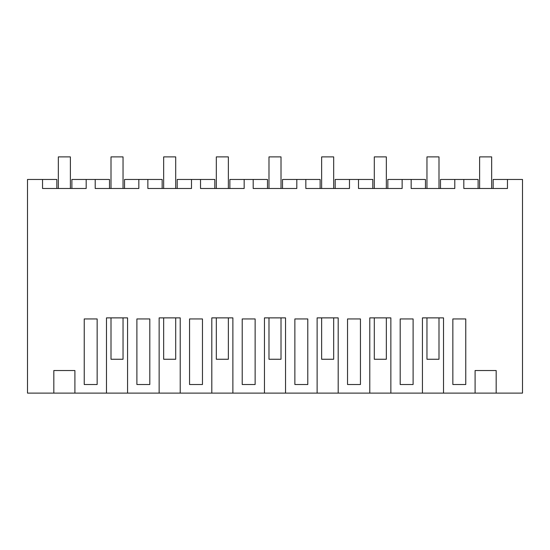 <?xml version="1.0" encoding="UTF-8"?>
<svg xmlns="http://www.w3.org/2000/svg" width="550" height="550" viewBox="0 0 550 550"><rect width="100%" height="100%" fill="white"/><g stroke="black" fill="none" stroke-linecap="round" stroke-linejoin="round"><path stroke-width="0.82" d="M74.903 393.106L106.48 393.106L106.48 317.879L127.559 317.879L127.559 393.106L159.142 393.106L159.142 317.879L180.221 317.879L180.221 393.106L211.805 393.106L211.805 317.879L232.877 317.879L232.877 393.106L264.461 393.106L264.461 317.879L285.539 317.879L285.539 393.106L317.123 393.106L317.123 317.879L338.195 317.879L338.195 393.106L369.779 393.106L369.779 317.879L390.857 317.879L390.857 393.106L422.441 393.106L422.441 317.879L443.52 317.879L443.52 393.106L475.097 393.106L475.097 370.542L496.176 370.542L496.176 393.106L522.5 393.106L522.5 179.458L507.457 179.458L507.457 188.485L463.822 188.485L463.822 179.458L454.795 179.458L454.795 188.485L411.159 188.485L411.159 179.458L402.132 179.458L402.132 188.485L358.504 188.485L358.504 179.458L349.477 179.458L349.477 188.485L305.841 188.485L305.841 179.458L296.814 179.458L296.814 188.485L253.186 188.485L253.186 179.458L244.159 179.458L244.159 188.485L200.523 188.485L200.523 179.458L191.496 179.458L191.496 188.485L147.868 188.485L147.868 179.458L138.841 179.458L138.841 188.485L95.205 188.485L95.205 179.458L86.178 179.458L86.178 188.485L42.543 188.485L42.543 179.458L27.5 179.458L27.5 393.106L53.824 393.106L53.824 370.542L74.903 370.542L74.903 393.106L53.824 393.106M496.176 393.106L475.097 393.106M443.52 393.106L422.441 393.106M390.857 393.106L369.779 393.106M338.195 393.106L317.123 393.106M285.539 393.106L264.461 393.106M232.877 393.106L211.805 393.106M180.221 393.106L159.142 393.106M127.559 393.106L106.48 393.106M56.836 188.485L56.836 179.458L42.543 179.458M90.688 318.945L84.233 318.945L84.233 384.519L97.151 384.519L97.151 318.945L90.688 318.945M459.312 384.519L452.849 384.519L452.849 318.945L465.768 318.945L465.768 384.519L459.312 384.519M347.531 384.519L347.531 318.945L360.449 318.945L360.449 384.519L347.531 384.519M400.194 318.945L413.105 318.945L413.105 384.519L400.194 384.519L400.194 318.945M202.469 318.945L189.551 318.945L189.551 384.519L202.469 384.519L202.469 318.945M294.869 384.519L294.869 318.945L307.787 318.945L307.787 384.519L294.869 384.519M255.131 318.945L255.131 384.519L242.213 384.519L242.213 318.945L255.131 318.945M149.806 384.519L136.895 384.519L136.895 318.945L149.806 318.945L149.806 384.519M86.178 179.458L71.885 179.458L71.885 188.485M95.205 179.458L109.498 179.458L109.498 188.485M463.822 179.458L478.115 179.458L478.115 188.485M507.457 179.458L493.164 179.458L493.164 188.485M454.795 179.458L440.502 179.458L440.502 188.485M138.841 179.458L124.547 179.458L124.547 188.485M147.868 179.458L162.161 179.458L162.161 188.485M191.496 179.458L177.203 179.458L177.203 188.485M200.523 179.458L214.816 179.458L214.816 188.485M244.159 179.458L229.866 179.458L229.866 188.485M253.186 179.458L267.479 179.458L267.479 188.485M296.814 179.458L282.521 179.458L282.521 188.485M305.841 179.458L320.134 179.458L320.134 188.485M349.477 179.458L335.184 179.458L335.184 188.485M358.504 179.458L372.797 179.458L372.797 188.485M402.132 179.458L387.839 179.458L387.839 188.485M411.159 179.458L425.453 179.458L425.453 188.485M58.341 156.894L58.341 188.485L58.341 156.894L70.379 156.894L70.379 188.485M111.004 359.253L111.004 317.879L111.004 359.253L123.042 359.253L123.042 317.879M111.004 156.894L111.004 188.485L111.004 156.894L123.042 156.894L123.042 188.485M163.659 359.253L163.659 317.879L163.659 359.253L175.697 359.253L175.697 317.879M163.659 156.894L163.659 188.485L163.659 156.894L175.697 156.894L175.697 188.485M216.322 359.253L216.322 317.879L216.322 359.253L228.36 359.253L228.36 317.879M216.322 156.894L216.322 188.485L216.322 156.894L228.36 156.894L228.36 188.485M268.984 359.253L268.984 317.879L268.984 359.253L281.016 359.253L281.016 317.879M268.984 156.894L268.984 188.485L268.984 156.894L281.016 156.894L281.016 188.485M321.64 359.253L321.64 317.879L321.64 359.253L333.678 359.253L333.678 317.879M321.64 156.894L321.64 188.485L321.64 156.894L333.678 156.894L333.678 188.485M374.303 359.253L374.303 317.879L374.303 359.253L386.341 359.253L386.341 317.879M374.303 156.894L374.303 188.485L374.303 156.894L386.341 156.894L386.341 188.485M426.958 359.253L426.958 317.879L426.958 359.253L438.996 359.253L438.996 317.879M426.958 156.894L426.958 188.485L426.958 156.894L438.996 156.894L438.996 188.485M479.621 156.894L479.621 188.485L479.621 156.894L491.659 156.894L491.659 188.485"/></g></svg>
